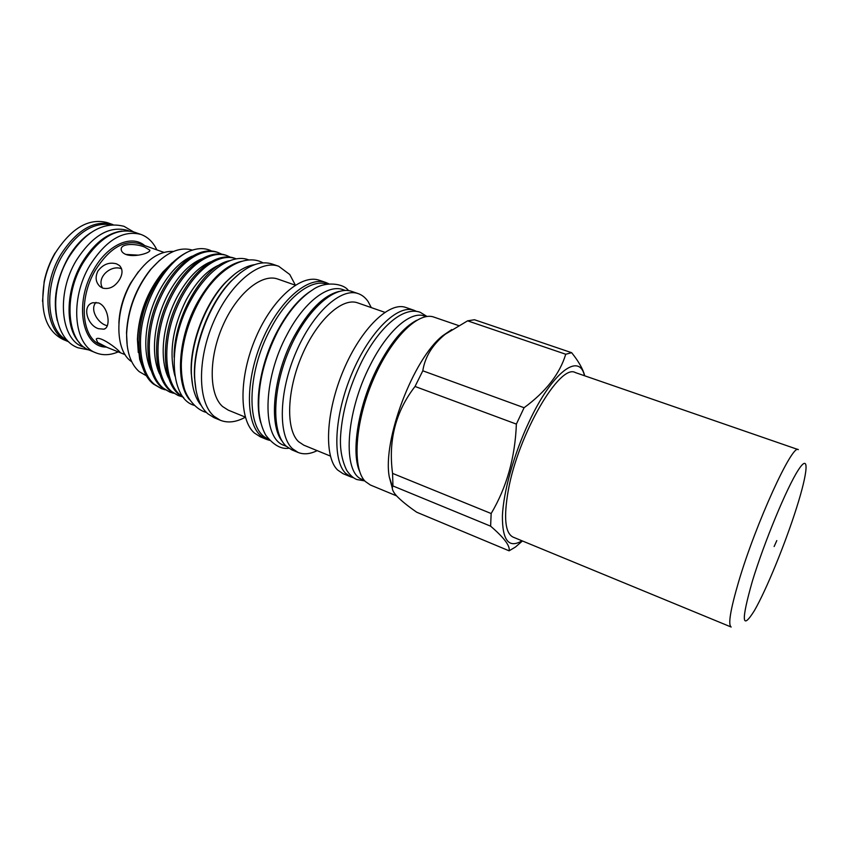 <?xml version="1.0" encoding="UTF-8"?>
<svg xmlns="http://www.w3.org/2000/svg" width="849" height="849" viewBox="0 0 849 849"><rect width="100%" height="100%" fill="white"/><g stroke="black" fill="none" stroke-linecap="round" stroke-linejoin="round"><path stroke-width="1.27" d="M111.039 224.805C93.549 221.96 77.344 232.17 62.433 255.443C43.225 287.047 46.568 330.654 67.304 340.332M90.493 232.923C81.982 238.611 74.553 246.826 68.196 257.576C56.257 279.512 52.627 300.535 57.286 320.635M776.793 540.601L774.129 546.533L776.793 540.601M575.357 372.573C559.894 363.128 518.145 434.327 508.264 490.499C503.531 517.603 505.123 533.14 513.072 537.109L731.169 627.029C727.901 624.949 730.384 609.869 738.619 581.777C755.78 523.398 792.626 443.093 798.325 449.641L575.357 372.573M128.846 230.896L127.138 230.291C109.224 225.601 92.244 235.693 76.219 260.558C56.066 293.828 60.65 339.441 83 346.87L84.677 347.559M121.874 231.055C107.027 233.05 93.751 243.599 82.045 262.723C65.543 290.369 64.842 328.17 79.562 342.826M112.514 224.476L107.335 222.661C88.965 217.811 71.677 227.819 55.482 252.673L55.079 253.363C49.985 262.299 46.387 271.807 44.286 281.879C39.67 311.604 45.952 330.802 63.113 339.483L68.196 341.553C45.358 333.922 40.412 287.991 60.767 254.636C76.962 229.708 94.218 219.658 112.514 224.476L113.055 224.677M131.733 361.738C115.018 351.295 114.244 311.53 131.436 282.239C144.426 260.972 158.445 250.71 173.493 251.442M118.871 323.236C119.507 309.482 123.392 296.152 130.523 283.226L138.355 271.754M126.161 254.562C123.232 253.416 121.609 251.856 121.269 249.893C119.889 243.185 135.904 243.313 144.755 247.123L149.785 250.137C151.292 252.631 135.129 257.703 126.161 254.562M97.879 271.075C103.016 264.283 109.234 261.874 116.557 263.859L119.369 265.482C122.744 268.868 122.882 273.442 119.762 279.225C115.146 286.665 109.457 289.626 102.697 288.119L100.012 286.548C95.693 282.388 94.982 277.23 97.879 271.075M118.308 351.847C110.391 355.232 102.994 355.593 96.128 352.919C73.789 345.522 69.448 299.283 89.824 265.419C106.019 240.108 123.073 229.792 140.976 234.451C147.864 236.988 153.16 242.135 156.853 249.882M96.128 352.919L89.623 350.276C67.167 342.816 62.677 296.651 83.053 262.903C99.259 237.688 116.355 227.436 134.344 232.138L140.976 234.451M326.854 284.086C311.509 278.674 287.482 296.651 270.873 328.319C246.146 373.242 246.114 431.292 268.263 438.837M310.585 291.175C298.636 298.965 287.609 312.167 277.527 330.781C260.983 361.472 254.074 400.94 260.77 422.749M345.352 290.454L343.123 289.689C328.107 283.863 303.984 302.064 287.174 334.347C262.235 380.023 262.012 438.678 284.171 445.417L286.346 446.319M339.271 291.398C323.692 295.176 308.569 310.32 293.924 336.83C273.219 375.173 268.422 425.062 282.42 441.586M426.134 316.603L424.447 316.019C410.831 310.649 387.6 330.484 370.472 364.646C345.14 413.092 342.285 473.742 362.534 479.536L364.189 480.226M416.7 320.275C403.402 327.258 390.391 342.932 377.667 367.309C358.565 404.379 350.786 451.604 359.552 471.227M249.054 260.017L248.343 259.762C232.074 253.554 207.411 269.802 191.205 299.644C167.062 341.776 169.535 397.449 193.328 405.058L194.028 405.344M241.891 261.248C226.004 264.93 211.263 278.525 197.679 302.042C178.216 336.491 174.979 382.283 189.486 399.688M584.494 375.736C579.273 352.038 552.094 372.053 528.789 422.431C513.91 454.109 503.351 492.017 502.406 516.086C502.3 540.442 508.827 548.677 522.008 540.792M522.443 540.972L515.449 547.032L509.103 550.821L416.71 512.223C407.817 506.057 401.131 500.634 396.653 495.954C393.108 492.006 391.739 488.971 392.546 486.859L392.949 485.957L490.616 526.168L491.157 513.528L392.567 473.392C388.163 440.461 395.655 411.478 415.034 386.465L516.372 424.097L524.088 407.722C545.896 391.729 559.778 373.9 565.742 354.245L571.653 352.696C578.71 361.494 583.072 369.198 584.738 375.82M278.684 266.257L272.221 264.039C260.102 260.197 246.581 265.758 231.65 280.722C209.565 303.199 193.041 346.848 194.708 378.304C195.557 394.902 199.886 406.692 207.708 413.696L214.054 417.676L220.369 420.287L214.075 416.328C197.859 402.691 196.915 360.008 213.672 321.622C230.27 283.131 259.868 259.253 278.684 266.257L289.774 274.524L295.367 285.115M174.979 376.118C168.739 353.195 172.453 327.841 186.122 300.068C196.501 281.189 207.899 269.335 220.326 264.538M168.452 377.954C158.922 358.098 162.615 324.403 177.229 296.768C187.279 278.536 198.369 266.904 210.488 261.874M159.633 374.016C150.241 354.054 153.913 320.816 168.399 293.499C178.322 275.575 189.295 264.071 201.33 258.987M150.878 370.1C141.613 350.032 145.275 317.25 159.633 290.252C169.429 272.625 180.296 261.248 192.224 256.122M174.31 261.046L163.677 271.372L152.48 287.588C143.088 304.791 138.132 322.355 137.58 340.29L139.671 359.36L142.823 368.042M142.186 366.195L139.671 359.36M396.589 495.88L370.366 485.002L365.261 481.436C352.176 468.584 354.776 423.396 372.647 381.137C390.37 338.783 418.228 311.105 433.935 317.112L458.46 325.528M353.524 477.754L350.945 476.947L345.649 473.317C332.076 460.317 334.188 415.288 351.974 373.38C369.612 331.375 397.841 304.112 414.036 310.288L416.509 311.392M350.945 476.947L342.954 473.636L337.594 469.985C323.819 456.911 325.729 411.956 343.484 370.196C361.09 328.34 389.458 301.246 405.864 307.476L414.036 310.288M330.399 456.072L303.793 445.163L298.53 441.65C285.72 429.658 286.697 390.795 301.979 355.37C317.123 319.85 342.412 297.097 357.673 302.87L384.82 312.315M317.155 450.639C310.14 454.098 303.804 454.714 298.148 452.475L292.481 448.739C278.016 435.611 278.822 392.249 295.908 352.484C312.835 312.634 341.213 287.217 358.278 293.648C362.194 295.038 365.494 297.691 368.158 301.639L371.3 307.614M298.148 452.475L291.833 449.864L286.113 446.107C271.5 432.937 272.168 389.627 289.233 349.979C306.128 310.235 334.612 284.946 351.815 291.43L358.278 293.648M269.568 440.355L266.512 439.389L260.579 435.558C245.393 422.218 245.467 379.121 262.426 339.918C279.215 300.62 308.113 275.84 325.899 282.515L328.839 283.81M266.512 439.389L260.303 436.821L254.329 432.969C238.993 419.586 238.93 376.542 255.867 337.456C272.625 298.264 301.618 273.601 319.553 280.329L325.899 282.515M245.329 417.114L228.222 410.131L222.576 406.522C208.971 394.615 208.493 358.299 222.746 325.878C236.85 293.372 261.863 273.091 277.835 279.077L295.282 285.168M245.361 417.209C236.245 422.208 227.914 423.237 220.369 420.287M174.109 357.259C173.631 316.136 204.206 265.1 229.835 260.664M146.527 375.874L139.194 371.629C130.566 363.988 126.384 351.274 126.639 333.487C128.029 309.524 136.137 288.098 150.973 269.229C165.459 252.715 179.266 246.337 192.394 250.105M165.035 389.787L161.395 388.619L154.762 384.597C141.146 374.091 136.286 343.187 144.415 314.714C152.544 284.362 172.538 257.735 190.42 250.795C182.1 254.095 174.003 260.303 166.139 269.43C158.657 278.27 152.417 288.692 147.439 300.684C133.951 333.254 137.315 371.841 153.425 384.045L161.395 388.619M183.426 397.353L180.243 395.05C164.292 382.156 161.915 342.391 176.38 308.527C191.354 272.805 217.036 252.493 235.205 258.467L236.33 258.892M235.205 258.467L233.815 257.979C215.614 251.994 189.921 272.296 174.947 307.985C160.493 341.829 162.891 381.583 178.863 394.488L183.713 397.703M181.898 396.695L178.205 395.517L171.689 391.538C155.59 378.601 153.043 338.921 167.486 305.184C182.439 269.611 208.217 249.426 226.566 255.464L230.09 257.067M226.566 255.464L225.187 254.987C206.816 248.948 181.007 269.091 166.064 304.653C151.631 338.358 154.2 378.038 170.331 390.975L178.205 395.517M173.44 393.236L169.768 392.058L163.199 388.057C146.941 375.078 144.245 335.472 158.657 301.862C173.578 266.427 199.473 246.39 217.981 252.482L221.483 254.074M217.981 252.482L216.612 252.015C198.072 245.913 172.167 265.917 157.245 301.331C142.844 334.92 145.561 374.515 161.841 387.505L169.768 392.058M98.569 302.934C108.661 306.627 111.251 327.735 103.822 329.189L98.473 328.69C87.383 325.39 81.525 305.799 92.774 302.732L98.569 302.934M96.033 302.35C89.591 309.1 97.402 322.546 105.86 325.316L107.261 325.772M118.881 350.998L120.516 352.802L107.07 347.379L97.635 342.444L96.234 339.091C98.664 335.504 113.777 345.861 118.881 350.998M138.398 255.156L125.811 254.424M121.598 268.836C111.315 264.188 95.969 277.4 102.591 288.076M392.949 485.957L392.567 473.392M524.088 407.722L422.802 370.801C424.988 356.824 432.491 344.62 445.301 334.198L467.597 320.837L565.742 354.245M415.034 386.465L422.802 370.801M571.653 352.696L474.474 319.744L467.597 320.837M491.157 513.528C506.715 487.305 515.12 457.494 516.372 424.097M509.103 550.821C510.323 546.034 504.168 537.81 490.616 526.168M138.291 352.505L137.411 339.335C138.61 314.119 147.11 291.674 162.912 271.977L172.294 262.702M392.365 488.387L389.288 476.968C382.326 440.302 413.283 358.522 442.785 335.663L451.764 329.571M127.233 346.063L126.512 332.766C127.87 309.238 135.829 288.214 150.4 269.685L159.739 260.197M147.439 300.684C152.215 288.766 158.094 278.631 165.056 270.279L174.958 260.484M211.422 250.901C205.288 247.919 198.284 247.876 190.42 250.795M192.67 385.669L191.216 373.125C189.73 343.718 205.023 303.348 225.601 282.293L235.003 273.866M254.721 264.633C245.541 265.992 236.096 271.691 226.375 281.719C205.469 303.114 189.921 344.185 191.418 374.069C192.054 388.014 195.366 398.542 201.34 405.642M196.045 390.37L194.495 377.349C192.861 346.371 209.119 303.433 230.864 281.306L240.638 272.571M42.524 301.374L44.19 281.369C46.239 271.595 49.73 262.362 54.676 253.671L55.068 253.002M68.727 341.765L68.196 341.553M752.426 580.971C764.355 541.853 786.917 487.475 798.24 470.113C809.734 452.124 808.015 471.821 796.564 507.84C785.24 543.678 766.392 589.811 754.432 610.569C741.665 631.03 740.997 621.171 752.426 580.971M107.07 347.379L100.861 344.874C81.695 338.549 78.055 299.05 95.396 270.152C109.224 248.449 123.827 239.609 139.194 243.621L163.846 252.355M106.274 347.061C82.056 347.549 73.693 302.722 93.921 269.271C107.802 244.533 131.489 234.324 144.701 245.573M133.505 231.851L123.965 226.301C103.578 221.228 85.176 231.597 68.737 257.427C48.117 291.44 52.553 338.613 77.981 347.772L88.805 349.926M364.773 480.916L356.792 479.515C353.195 478.072 349.82 474.984 346.668 470.25C341.786 460.105 339.77 448.59 340.608 435.707C342.232 411.532 349.3 386.773 361.812 361.441C379.206 327.173 403.042 306.181 420.117 312.241L427.026 316.475M348.451 290.634C343.93 283.417 325.008 280.796 312.825 289.721C300.005 297.988 288.437 311.647 278.111 330.686C264.198 358.14 257.767 384.544 258.807 409.908C259.571 419.608 261.874 428.023 265.705 435.123C273.452 445.035 281.146 449.408 288.787 448.24M206.392 412.465C193.487 408.91 185.39 394.201 183.915 386.932C182.111 380.023 181.24 372.371 181.315 363.956C182.1 343.113 187.884 322.578 198.666 302.35C216.506 269.122 245.223 252.684 263.031 262.872M119.369 265.482L120.08 266.183M149.785 250.137L149.764 250.742M104.968 328.669L103.822 329.189M389.288 476.968L392.546 486.859M442.785 335.663L445.301 334.188M126.512 332.766L126.639 333.487M150.4 269.685L150.973 269.229M137.411 339.335L137.58 340.29M162.912 271.977L163.677 271.372M165.056 270.279L166.139 269.43M191.216 373.125L191.418 374.069M225.601 282.293L226.375 281.719M194.495 377.349L194.708 378.304M230.864 281.306L231.65 280.722M125.121 354.659L120.516 352.802"/></g></svg>
